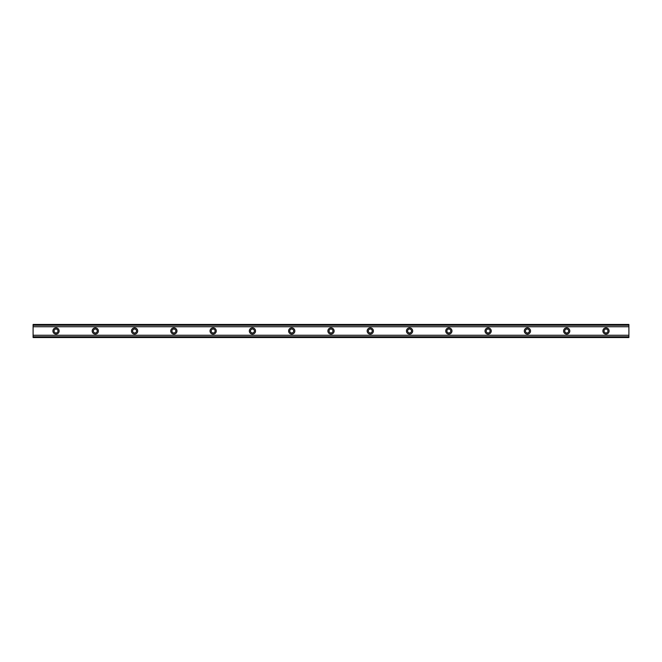 <?xml version="1.0" encoding="UTF-8"?>
<svg xmlns="http://www.w3.org/2000/svg" width="662" height="662" viewBox="0 0 662 662"><rect width="100%" height="100%" fill="white"/><g stroke="black" fill="none" stroke-linecap="round" stroke-linejoin="round"><path stroke-width="0.99" d="M56.013 332.961A1.961 1.961 0 0 1 54.052 331A1.961 1.961 0 0 1 56.013 329.039A1.961 1.961 0 0 1 57.983 331A1.961 1.961 0 0 1 56.013 332.961M605.987 332.961A1.961 1.961 0 0 1 604.017 331A1.961 1.961 0 0 1 605.987 329.039A1.961 1.961 0 0 1 607.948 331A1.961 1.961 0 0 1 605.987 332.961M566.705 332.961A1.961 1.961 0 0 1 564.736 331A1.961 1.961 0 0 1 566.705 329.039A1.961 1.961 0 0 1 568.666 331A1.961 1.961 0 0 1 566.705 332.961M527.415 332.961A1.961 1.961 0 0 1 525.454 331A1.961 1.961 0 0 1 527.415 329.039A1.961 1.961 0 0 1 529.385 331A1.961 1.961 0 0 1 527.415 332.961M488.134 332.961A1.961 1.961 0 0 1 486.173 331A1.961 1.961 0 0 1 488.134 329.039A1.961 1.961 0 0 1 490.095 331A1.961 1.961 0 0 1 488.134 332.961M448.853 332.961A1.961 1.961 0 0 1 446.883 331A1.961 1.961 0 0 1 448.853 329.039A1.961 1.961 0 0 1 450.814 331A1.961 1.961 0 0 1 448.853 332.961M409.571 332.961A1.961 1.961 0 0 1 407.602 331A1.961 1.961 0 0 1 409.571 329.039A1.961 1.961 0 0 1 411.532 331A1.961 1.961 0 0 1 409.571 332.961M370.281 332.961A1.961 1.961 0 0 1 368.32 331A1.961 1.961 0 0 1 370.281 329.039A1.961 1.961 0 0 1 372.251 331A1.961 1.961 0 0 1 370.281 332.961M331 332.961A1.961 1.961 0 0 1 329.039 331A1.961 1.961 0 0 1 331 329.039A1.961 1.961 0 0 1 332.961 331A1.961 1.961 0 0 1 331 332.961M291.719 332.961A1.961 1.961 0 0 1 289.749 331A1.961 1.961 0 0 1 291.719 329.039A1.961 1.961 0 0 1 293.68 331A1.961 1.961 0 0 1 291.719 332.961M252.429 332.961A1.961 1.961 0 0 1 250.468 331A1.961 1.961 0 0 1 252.429 329.039A1.961 1.961 0 0 1 254.398 331A1.961 1.961 0 0 1 252.429 332.961M213.147 332.961A1.961 1.961 0 0 1 211.186 331A1.961 1.961 0 0 1 213.147 329.039A1.961 1.961 0 0 1 215.117 331A1.961 1.961 0 0 1 213.147 332.961M173.866 332.961A1.961 1.961 0 0 1 171.905 331A1.961 1.961 0 0 1 173.866 329.039A1.961 1.961 0 0 1 175.827 331A1.961 1.961 0 0 1 173.866 332.961M134.585 332.961A1.961 1.961 0 0 1 132.615 331A1.961 1.961 0 0 1 134.585 329.039A1.961 1.961 0 0 1 136.546 331A1.961 1.961 0 0 1 134.585 332.961M95.295 332.961A1.961 1.961 0 0 1 93.334 331A1.961 1.961 0 0 1 95.295 329.039A1.961 1.961 0 0 1 97.264 331A1.961 1.961 0 0 1 95.295 332.961M56.013 327.889A3.111 3.111 0 0 0 52.902 331A3.111 3.111 0 0 0 56.013 334.111A3.111 3.111 0 0 0 59.125 331A3.111 3.111 0 0 0 56.013 327.889M605.987 327.889A3.111 3.111 0 0 0 602.875 331A3.111 3.111 0 0 0 605.987 334.111A3.111 3.111 0 0 0 609.098 331A3.111 3.111 0 0 0 605.987 327.889M566.705 327.889A3.111 3.111 0 0 0 563.594 331A3.111 3.111 0 0 0 566.705 334.111A3.111 3.111 0 0 0 569.808 331A3.111 3.111 0 0 0 566.705 327.889M527.415 327.889A3.111 3.111 0 0 0 524.304 331A3.111 3.111 0 0 0 527.415 334.111A3.111 3.111 0 0 0 530.527 331A3.111 3.111 0 0 0 527.415 327.889M488.134 327.889A3.111 3.111 0 0 0 485.023 331A3.111 3.111 0 0 0 488.134 334.111A3.111 3.111 0 0 0 491.245 331A3.111 3.111 0 0 0 488.134 327.889M448.853 327.889A3.111 3.111 0 0 0 445.741 331A3.111 3.111 0 0 0 448.853 334.111A3.111 3.111 0 0 0 451.964 331A3.111 3.111 0 0 0 448.853 327.889M409.571 327.889A3.111 3.111 0 0 0 406.46 331A3.111 3.111 0 0 0 409.571 334.111A3.111 3.111 0 0 0 412.674 331A3.111 3.111 0 0 0 409.571 327.889M370.281 327.889A3.111 3.111 0 0 0 367.17 331A3.111 3.111 0 0 0 370.281 334.111A3.111 3.111 0 0 0 373.393 331A3.111 3.111 0 0 0 370.281 327.889M331 327.889A3.111 3.111 0 0 0 327.889 331A3.111 3.111 0 0 0 331 334.111A3.111 3.111 0 0 0 334.111 331A3.111 3.111 0 0 0 331 327.889M291.719 327.889A3.111 3.111 0 0 0 288.607 331A3.111 3.111 0 0 0 291.719 334.111A3.111 3.111 0 0 0 294.83 331A3.111 3.111 0 0 0 291.719 327.889M252.429 327.889A3.111 3.111 0 0 0 249.326 331A3.111 3.111 0 0 0 252.429 334.111A3.111 3.111 0 0 0 255.54 331A3.111 3.111 0 0 0 252.429 327.889M213.147 327.889A3.111 3.111 0 0 0 210.036 331A3.111 3.111 0 0 0 213.147 334.111A3.111 3.111 0 0 0 216.259 331A3.111 3.111 0 0 0 213.147 327.889M173.866 327.889A3.111 3.111 0 0 0 170.755 331A3.111 3.111 0 0 0 173.866 334.111A3.111 3.111 0 0 0 176.977 331A3.111 3.111 0 0 0 173.866 327.889M134.585 327.889A3.111 3.111 0 0 0 131.473 331A3.111 3.111 0 0 0 134.585 334.111A3.111 3.111 0 0 0 137.696 331A3.111 3.111 0 0 0 134.585 327.889M95.295 327.889A3.111 3.111 0 0 0 92.192 331A3.111 3.111 0 0 0 95.295 334.111A3.111 3.111 0 0 0 98.406 331A3.111 3.111 0 0 0 95.295 327.889M33.1 336.917L33.1 335.262L628.9 335.262L628.9 337.546L33.1 337.546L33.1 336.917L628.9 336.917M33.1 325.083L628.9 325.083L628.9 324.454L33.1 324.454L33.1 335.262M628.9 325.083L628.9 335.262M628.9 336.759L33.1 336.759M33.1 326.738L628.9 326.738M33.1 325.241L628.9 325.241"/></g></svg>
